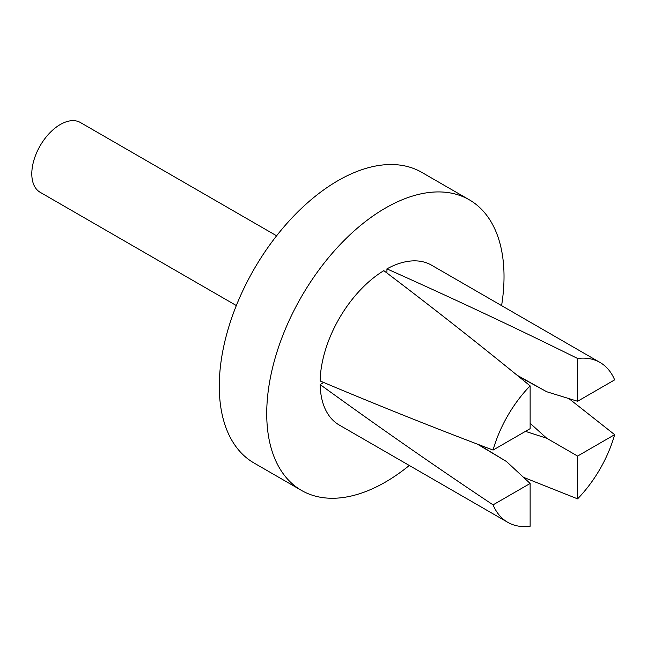 <?xml version="1.0" encoding="UTF-8"?>
<svg xmlns="http://www.w3.org/2000/svg" width="647" height="647" viewBox="0 0 647 647"><rect width="100%" height="100%" fill="white"/><g stroke="black" fill="none" stroke-linecap="round" stroke-linejoin="round"><path stroke-width="0.97" d="M517.131 375.252L546.691 391.734L518.247 376.158M530.128 423.284L546.691 438.229L525.461 431.363M409.3 465.476A167.799 96.88 -60 0 1 385.377 482.104A167.799 96.88 -60 0 1 301.478 490.41A167.799 96.88 -60 0 1 275.759 355.955A167.799 96.88 -60 0 1 385.377 208.091A167.799 96.88 -60 0 1 469.277 199.786A167.799 96.88 -60 0 1 501.587 305.627M469.277 199.786L421.812 172.385A167.799 96.88 120 0 0 337.92 180.691A167.799 96.88 120 0 0 228.302 328.555A167.799 96.88 120 0 0 254.02 463.009L301.478 490.41M530.128 483.471L493.071 504.87A92.286 53.28 120 0 0 507.717 522.291A92.286 53.28 120 0 0 530.128 526.262L530.128 483.471L506.423 461.481L477.365 444.117M568.939 398.601L614.65 434.671A92.286 53.28 120 0 1 577.593 498.861L577.593 456.07L546.691 438.229M614.65 434.671L577.593 456.07M530.128 428.67L530.128 385.879A92.286 53.28 120 0 0 493.071 450.069L530.128 428.67M614.65 379.87L577.593 401.269L577.593 358.478A92.286 53.28 120 0 1 600.004 362.449A92.286 53.28 120 0 1 614.65 379.87M577.593 498.861L523.496 477.316M478.707 444.635L506.423 461.481M530.128 385.879C483.066 347.269 434.299 308.862 383.833 270.664A92.286 53.28 120 0 0 320.136 380.978C378.455 405.588 436.102 428.613 493.071 450.069M386.93 273.01L386.93 268.869C452.706 298.235 516.257 328.102 577.593 358.478M546.691 391.734L577.593 401.269M493.071 504.87C436.102 466.94 378.455 426.834 320.136 384.553A92.286 53.28 120 0 0 339.23 425.022L507.717 522.291M323.718 382.482L320.136 384.553M600.004 362.449L431.525 265.173A92.286 53.28 120 0 0 386.93 268.869M236.333 305.546L40.146 192.28A40.268 23.252 -60 0 1 33.968 160.011A40.268 23.252 -60 0 1 60.276 124.523A40.268 23.252 -60 0 1 80.414 122.526L276.609 235.799"/></g></svg>
